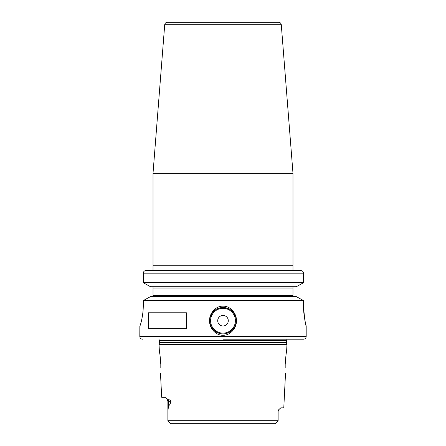 <?xml version="1.0" encoding="UTF-8"?>
<svg xmlns="http://www.w3.org/2000/svg" width="446" height="446" viewBox="0 0 446 446"><rect width="100%" height="100%" fill="white"/><g stroke="black" fill="none" stroke-linecap="round" stroke-linejoin="round"><path stroke-width="0.67" d="M160.794 364.053L160.811 364.605C160.253 356.722 159.785 352.401 159.4 351.649C159.785 352.401 160.253 356.722 160.811 364.605L160.811 367.621C160.415 374.963 160.415 374.963 160.811 367.621C160.415 374.963 160.415 374.963 160.811 367.621M160.733 362.47L160.075 355.657M159.802 353.884L159.74 353.539M160.476 373.196L161.686 397.291L164.886 397.291L168.46 399.778C170.054 399.8 170.907 400.296 171.013 401.255L167.886 401.255L166.709 398.434M167.886 401.255L167.886 419.998L168.097 409.149L168.711 405.475C169.491 405.436 170.26 404.031 171.013 401.255M167.886 419.998L167.891 421.057L170.746 423.7L275.254 423.7L278.114 420.69L276.665 422.524M286.6 351.649L286.962 344.474L159.038 344.474L159.4 351.649M170.405 423.577L169.982 423.165M169.77 422.959L167.891 421.057M276.514 422.674L275.606 423.566M180.736 423.7L275.254 423.7M175.49 423.7L170.746 423.7M167.886 420.69L278.114 420.69L278.014 411.814L278.672 409.79L280.785 407.856L283.784 407.856L285.524 373.196M285.189 364.605L285.189 367.621C285.585 374.963 285.585 374.963 285.189 367.621C285.585 374.963 285.585 374.963 285.189 367.621L285.189 364.605C285.747 356.722 286.215 352.401 286.6 351.649C286.215 352.401 285.747 356.722 285.189 364.605M285.964 355.395L285.267 362.481M223 339.194L303.542 339.194L223 339.194M143.283 304.863C143.383 315.974 140.105 326.372 139.854 325.993C140.105 326.372 143.383 315.974 143.283 304.863L143.283 300.582L303.458 300.582L303.458 304.863C303.369 315.963 306.251 326.188 306.185 325.993C305.293 324.772 304.384 317.73 303.458 304.863L303.458 304.913M303.525 308.119L303.715 311.33M304.016 314.38L304.389 317.139M223 306.185C230.482 305.778 236.804 313.839 236.43 320.719C236.809 327.587 230.454 335.648 223 335.236C215.518 335.637 209.191 327.576 209.57 320.696C209.191 313.833 215.552 305.766 223 306.185M223 307.506A13.202 13.202 0 0 1 236.202 320.707A13.202 13.202 0 0 1 223 333.915A13.202 13.202 0 0 1 209.798 320.707A13.202 13.202 0 0 1 223 307.506M303.542 339.194C305.148 339.038 306.028 338.157 306.185 336.552L139.815 336.552L139.854 325.993M148.289 328.63L148.289 312.785L186.417 312.785L186.417 328.63L148.289 328.63M303.458 300.582L296.328 296.612L303.458 300.582M150.48 296.612L143.283 300.582L150.48 296.612L296.328 296.612M293.546 296.579L293.239 296.473M303.124 271.904L303.458 273.175C303.286 271.558 302.371 270.677 300.727 270.532L295.235 270.532L292.983 270.07L292.983 265.253L292.983 270.07M144.498 270.984L146.043 270.532L301.245 270.583M301.814 270.755L302.249 270.984M146.043 270.532L151.59 270.532L146.043 270.532C144.376 270.677 143.456 271.558 143.283 273.175L143.283 282.742L150.48 286.711L143.283 282.742L303.458 282.742L296.328 286.711L303.458 282.742L303.458 273.175L143.283 273.175L143.339 272.645M293.239 286.85L293.546 286.745M292.983 296.311L292.983 287.012M292.983 286.711L292.983 288.027L292.983 286.711M292.983 295.291L292.983 296.612L292.983 295.291L153.017 295.291L153.017 296.612M153.017 295.291L153.017 286.711M153.017 270.36L153.017 265.253L153.017 270.36L151.59 270.532L153.017 270.36M143.512 272.116L143.673 271.815M143.283 282.742L143.283 273.175M223 173.293L153.017 173.293L153.017 265.253L292.983 265.253L292.983 173.293L223 173.293M164.713 24.736L281.287 24.736C281.041 23.242 280.166 22.428 278.655 22.3L167.345 22.3C165.834 22.428 164.959 23.242 164.713 24.736L153.017 173.293M296.328 286.711L150.48 286.711M223 315.428A5.28 5.28 0 0 0 217.72 320.707A5.28 5.28 0 0 0 223 325.993A5.28 5.28 0 0 0 228.28 320.707A5.28 5.28 0 0 0 223 315.428M168.46 399.778A3.964 3.529 -90 0 1 168.711 401.255L168.711 405.475M278.672 409.79L278.014 411.814M159.038 344.474L159.512 342.706L286.488 342.706L286.962 344.474M286.488 342.706L286.432 342.294L159.568 342.294L159.568 340.504L158.876 339.194M159.568 340.504L286.432 340.504L287.124 339.194M292.983 288.027L153.017 288.027M223 308.298A12.41 12.41 0 0 0 210.59 320.707A12.41 12.41 0 0 0 223 333.123A12.41 12.41 0 0 0 235.41 320.707A12.41 12.41 0 0 0 223 308.298M278.114 411.814L278.114 419.998M159.512 342.706L159.568 342.294M286.432 342.294L286.432 340.504M139.815 336.552C139.972 338.157 140.852 339.038 142.458 339.194M306.185 336.552L306.185 325.993M281.287 24.736L292.983 173.293"/></g></svg>
